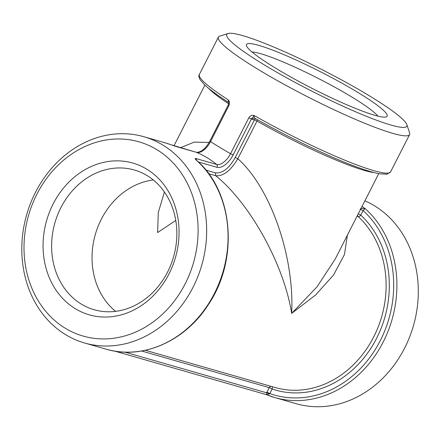 <?xml version="1.0" encoding="UTF-8"?>
<svg xmlns="http://www.w3.org/2000/svg" width="440" height="440" viewBox="0 0 440 440"><rect width="100%" height="100%" fill="white"/><g stroke="black" fill="none" stroke-linecap="round" stroke-linejoin="round"><path stroke-width="0.66" d="M360.553 208.494L365.084 208.555L362.01 206.481M406.852 124.636L409.602 132.897A107.305 12.645 -153 0 1 409.596 134.574A107.305 12.645 -153 0 1 308.248 97.125A107.305 12.645 -153 0 1 218.378 37.147A107.305 12.645 -153 0 1 219.736 36.152L228.03 33.523A101.063 11.908 -153 0 1 368.126 95.062A101.063 11.908 -153 0 1 406.852 124.636A101.063 11.908 -153 0 1 311.399 90.943A101.063 11.908 -153 0 1 228.03 33.523M170.61 144.617L196.597 152.389A14.526 7.48 121.1 0 0 210.524 141.653L228.844 105.694C229.834 103.406 229.664 101.492 228.333 99.946L228.443 102.608C228.756 102.79 228.668 103.626 228.184 105.122M254.122 115.5C251.878 114.889 250.124 115.643 248.859 117.761L251.449 118.96C252.175 117.282 252.252 118.762 254.122 115.5L254.403 118.008C288.596 137.555 332.173 158.29 359.216 167.877C367.433 170.819 374.077 172.777 379.137 173.751L386.986 174.224L390.599 171.864A107.305 12.645 -153 0 1 254.122 115.5M364.892 200.822A107.305 91.108 106 0 1 404.635 348.079A107.305 91.108 106 0 1 296.274 403.728L274.874 397.59A107.305 91.108 -74 0 0 383.235 341.935A107.305 91.108 -74 0 0 365.084 208.555L363.077 210.546A104.962 89.117 106 0 1 380.325 340.56A104.962 89.117 106 0 1 269.83 393.553L272.151 388.993A99.891 84.81 -74 0 0 376.602 338.316A99.891 84.81 -74 0 0 360.756 215.105A2.343 1.139 -47.2 0 1 358.221 216.612A97.548 82.825 106 0 1 374.649 335.022A97.548 82.825 106 0 1 275.187 387.53L145.365 350.279M193.001 287.353A107.305 91.108 106 0 1 84.639 343.007A107.305 91.108 106 0 1 26.659 214.737A107.305 91.108 106 0 1 143.825 136.719A107.305 91.108 106 0 1 193.001 287.353M175.665 146.382L196.422 152.328A2.261 1.92 -74 0 1 196.597 152.389A107.305 91.108 106 0 1 216.612 164.456L195.971 158.538C194.838 158.263 194.931 158.785 196.251 160.116L196.136 160.006M195.971 158.538L196.686 160.419M175.956 146.465L170.462 144.568A107.305 91.108 106 0 0 165.226 142.857L143.825 136.719M228.844 105.694L228.536 105.144M248.859 117.761L230.538 153.72A107.305 12.645 27 0 1 210.524 141.653L209.858 141.081L228.184 105.116M360.168 209.165L363.077 210.546L360.756 215.105A2.343 0.275 -153 0 0 358.248 213.862M272.003 386.617A2.343 1.238 -71 0 1 272.151 388.993A2.343 0.275 27 0 0 269.247 387.613L266.921 392.172L269.83 393.553L269.638 393.85L266.629 392.805L266.437 394.631L269.638 393.85M357.561 215.215A2.343 1.986 -74 0 0 358.221 216.612L357.022 216.271M114.703 351.104L266.651 394.724M271.035 386.337A2.343 1.986 -74 0 0 269.247 387.613L141.636 351.005M84.639 343.007L106.04 349.145A107.305 91.108 106 0 0 214.401 293.497A107.305 91.108 106 0 0 196.251 160.116L196.499 160.259M198.341 161.953L217.047 167.316A2.261 1.92 106 0 0 216.612 164.456A14.526 7.48 -58.9 0 0 230.538 153.72L233.129 154.924L251.449 118.96L251.812 119.13L254.348 117.975M251.812 119.13L254.43 119.878L235.246 157.526L237.826 158.714L257.01 121.066A2.343 0.831 119.6 0 0 257.477 119.752M235.246 157.526C228.954 168.531 222.332 173.635 215.375 172.849L215.749 175.736C223.267 176.435 230.626 170.759 237.826 158.714C270.644 187.88 294.608 256.872 291.659 313.401L315.678 294.905L333.663 274.852L344.471 254.502L347.402 235.153M254.59 118.096L254.188 117.92M374.072 172.59A97.548 11.495 27 0 1 257.01 121.066A2.343 0.275 27 0 0 254.43 119.878A2.343 1.986 106 0 1 255.662 118.723M208.692 173.712L215.749 175.736C250.261 203.599 284.075 264.99 291.659 313.401L317.004 286.847L335.209 259.072M218.378 37.147L199.381 74.432A107.305 12.645 -153 0 0 228.333 99.946L228.239 102.207M228.443 102.537L228.107 102.151C217.377 95.222 209.523 89.43 204.551 84.783L200.151 79.75C198.792 76.978 198.539 75.207 199.381 74.432M209.115 142.445L194.178 142.12L180.439 147.741M252.005 51.986A72.699 8.564 -153 0 1 350.906 96.454A72.699 8.564 -153 0 1 377.823 116.1M356.895 91.839A78.942 9.301 27 0 0 282.266 53.966A78.942 9.301 27 0 0 246.461 45.733A78.942 9.301 27 0 0 312.582 88.622A78.942 9.301 27 0 0 386.144 116.903A78.942 9.301 27 0 0 356.895 91.839M147.004 175.538A72.699 61.721 106 0 1 170.935 264.616A72.699 61.721 106 0 1 94.182 309.738A72.699 61.721 106 0 1 81.455 304.183A72.699 61.721 106 0 1 57.525 215.105A72.699 61.721 106 0 1 134.283 169.983A72.699 61.721 106 0 1 147.004 175.538M146.652 169.103A78.942 67.023 -74 0 0 43.082 243.617A78.942 67.023 -74 0 0 143.451 304.134A78.942 67.023 -74 0 0 146.652 169.103M153.296 179.965A72.699 61.721 -74 0 0 95.326 234.438A72.699 61.721 -74 0 0 115.594 311.361M185.246 283.685A101.063 85.805 106 0 1 34.513 294.025A101.063 85.805 106 0 1 113.427 139.15A101.063 85.805 106 0 1 185.246 283.685M175.769 220.418L157.608 232.573L158.285 212.504L164.434 192.022M266.734 394.752A107.305 91.108 -74 0 0 274.874 397.59L266.585 394.697M217.047 167.316A16.77 8.641 121.1 0 0 233.129 154.924M209.858 141.081C205.711 148.572 201.234 152.323 196.422 152.328A2.261 1.92 -74 0 0 196.235 152.29M266.921 392.172L266.629 392.805L124.883 352.132M215.375 172.849L205.926 170.137M208.505 88.231A97.548 11.495 27 0 0 228.569 103.774M409.596 134.574L390.599 171.864M196.504 160.254C233.453 191.615 239.019 259.237 208.56 304.315C185.356 341.242 142.274 360.179 106.04 349.145M170.506 144.579L165.226 142.857M204.892 85.102L173.96 145.811M378.725 173.673L335.252 259.001"/></g></svg>
